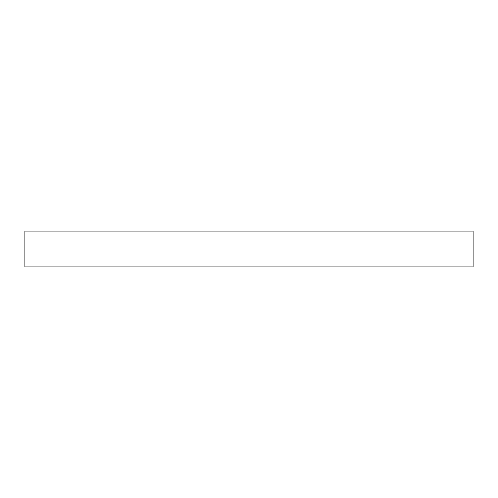 <?xml version="1.0" encoding="UTF-8"?>
<svg xmlns="http://www.w3.org/2000/svg" width="498" height="498" viewBox="0 0 498 498"><rect width="100%" height="100%" fill="white"/><g stroke="black" fill="none" stroke-linecap="round" stroke-linejoin="round"><path stroke-width="0.75" d="M24.9 231.072L24.9 266.928L473.1 266.928L473.1 231.072L24.9 231.072L24.9 266.928L473.1 266.928L473.1 231.072L24.9 231.072"/></g></svg>

